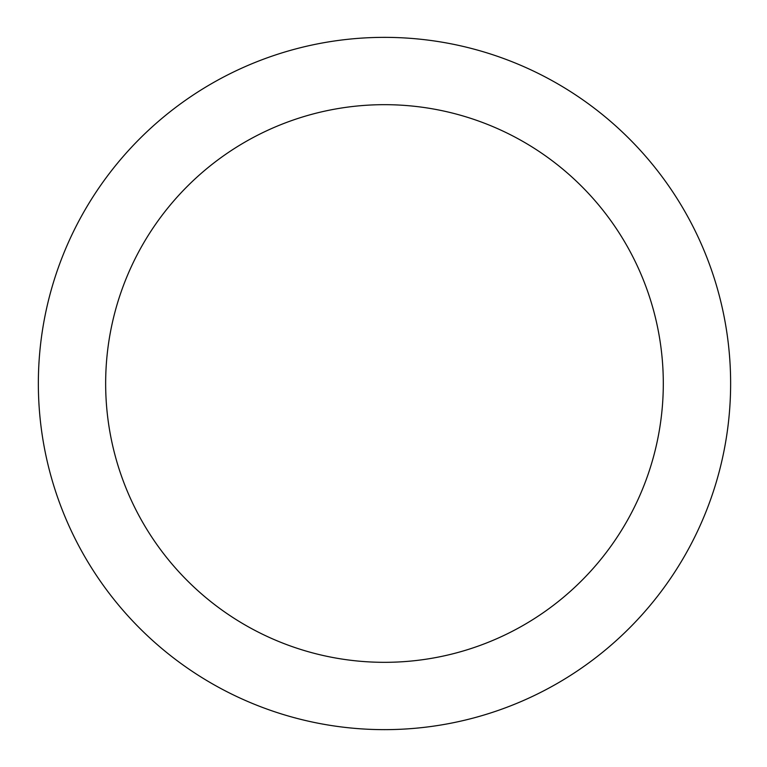 <?xml version="1.0" encoding="UTF-8"?>
<svg xmlns="http://www.w3.org/2000/svg" width="767" height="767" viewBox="0 0 767 767"><rect width="100%" height="100%" fill="white"/><g stroke="black" fill="none" stroke-linecap="round" stroke-linejoin="round"><path stroke-width="1.15" d="M105.654 383.5A278.833 278.833 0 0 0 523.899 624.971A278.833 278.833 0 0 0 523.899 142.029A278.833 278.833 0 0 0 105.654 383.5M38.35 383.5A346.128 346.128 0 0 0 557.551 683.263A346.128 346.128 0 0 0 557.551 83.737A346.128 346.128 0 0 0 38.35 383.5"/></g></svg>
